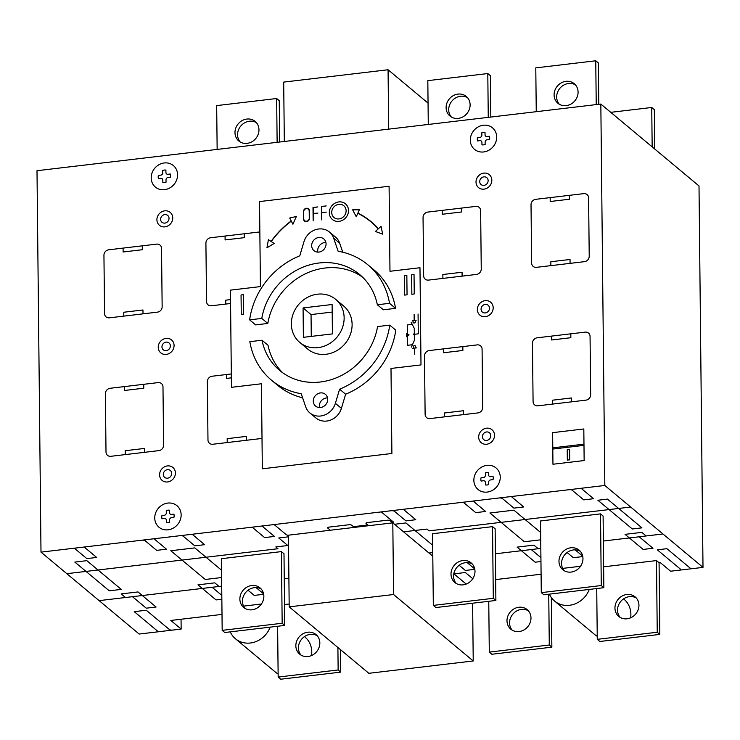 <?xml version="1.0" encoding="UTF-8"?>
<svg xmlns="http://www.w3.org/2000/svg" width="740" height="740" viewBox="0 0 740 740"><rect width="100%" height="100%" fill="white"/><g stroke="black" fill="none" stroke-linecap="round" stroke-linejoin="round"><path stroke-width="1.11" d="M317.21 635.762A12.746 11.442 -50.2 0 0 301.633 639.184A12.746 11.442 -50.2 0 0 301.06 655.122M319.837 642.94A12.746 11.442 129.8 0 1 312.696 654.965A12.746 11.442 129.8 0 1 299.672 654.151A12.746 11.442 129.8 0 1 299.053 637.029A12.746 11.442 129.8 0 1 316.008 634.578A12.746 11.442 129.8 0 1 319.837 642.94M280.738 679.218L278.157 677.063L338.143 669.968L340.724 672.124L280.738 679.218M277.62 626.262L278.157 677.063M337.903 647.491L338.143 669.968M284.521 604.552L289.164 604.007M340.483 649.646L340.724 672.124M495.661 579.587L541.088 574.221M562.668 568.385L580.512 566.276M603.627 566.822L656.491 560.578L659.072 562.733L660.274 562.594L670.607 571.215L703 567.386L604.83 485.477L40.996 552.133L37 170.709L600.834 104.053L604.83 485.477M181.05 619.241L181.152 629.074L139.166 634.041L40.996 552.133M181.152 629.074L170.82 620.453L222.009 614.404M243.571 606.115L261.405 604.007M541.282 592.638L540.533 520.969L600.51 513.875L603.1 516.03L603.849 587.699L543.863 594.793L541.282 592.638L601.269 585.543L603.849 587.699M222.176 630.36L221.427 558.691L281.413 551.596L283.993 553.751L284.743 625.42L224.766 632.515L222.176 630.36L282.162 623.265L284.743 625.42M433.316 605.394L432.567 533.734L492.544 526.639L495.134 528.795L495.883 600.464L435.897 607.549L433.316 605.394L493.293 598.309L495.883 600.464M472.37 564.093A12.746 11.442 -50.2 0 0 456.793 567.524A12.746 11.442 -50.2 0 0 456.219 583.462M492.544 526.639L493.293 598.309M474.997 571.28A12.746 11.442 129.8 0 1 467.856 583.305A12.746 11.442 129.8 0 1 454.832 582.491A12.746 11.442 129.8 0 1 454.212 565.369A12.746 11.442 129.8 0 1 471.167 562.909A12.746 11.442 129.8 0 1 474.997 571.28M261.229 589.059A12.746 11.442 -50.2 0 0 245.661 592.481A12.746 11.442 -50.2 0 0 245.079 608.419M263.856 596.246A12.746 11.442 129.8 0 1 256.715 608.262A12.746 11.442 129.8 0 1 243.701 607.448A12.746 11.442 129.8 0 1 243.071 590.326A12.746 11.442 129.8 0 1 260.027 587.875A12.746 11.442 129.8 0 1 263.856 596.246M281.413 551.596L282.162 623.265M580.336 551.328A12.746 11.442 -50.2 0 0 564.759 554.76A12.746 11.442 -50.2 0 0 564.185 570.697M600.51 513.875L601.269 585.543M582.963 558.515A12.746 11.442 129.8 0 1 575.822 570.54A12.746 11.442 129.8 0 1 562.807 569.726A12.746 11.442 129.8 0 1 562.178 552.604A12.746 11.442 129.8 0 1 579.133 550.144A12.746 11.442 129.8 0 1 582.963 558.515M636.317 598.031A12.746 11.442 -50.2 0 0 620.74 601.463A12.746 11.442 -50.2 0 0 620.157 617.401M638.944 605.218A12.746 11.442 129.8 0 1 631.803 617.234A12.746 11.442 129.8 0 1 618.779 616.429A12.746 11.442 129.8 0 1 618.159 599.308A12.746 11.442 129.8 0 1 635.114 596.847A12.746 11.442 129.8 0 1 638.944 605.218M599.844 641.488L597.263 639.332L657.24 632.247L659.83 634.402L599.844 641.488M596.727 588.541L597.263 639.332M656.491 560.578L657.24 632.247M659.072 562.733L659.83 634.402M528.351 610.796A12.746 11.442 -50.2 0 0 512.774 614.228A12.746 11.442 -50.2 0 0 512.191 630.156M530.978 617.983A12.746 11.442 129.8 0 1 523.827 629.999A12.746 11.442 129.8 0 1 510.813 629.185A12.746 11.442 129.8 0 1 510.193 612.073A12.746 11.442 129.8 0 1 527.148 609.612A12.746 11.442 129.8 0 1 530.978 617.983M491.878 654.252L489.297 652.097L549.274 645.012L551.855 647.167L491.878 654.252M488.761 601.305L489.297 652.097M548.747 594.211L549.274 645.012M551.337 597.596L551.855 647.167M467.486 97.643A12.746 11.442 -50.2 0 0 451.909 101.066A12.746 11.442 -50.2 0 0 451.335 117.003M470.113 104.83A12.746 11.442 129.8 0 1 462.972 116.846A12.746 11.442 129.8 0 1 449.948 116.032A12.746 11.442 129.8 0 1 449.328 98.91A12.746 11.442 129.8 0 1 466.283 96.459A12.746 11.442 129.8 0 1 470.113 104.83M256.345 122.599A12.746 11.442 -50.2 0 0 240.778 126.031A12.746 11.442 -50.2 0 0 240.195 141.969M258.972 129.787A12.746 11.442 129.8 0 1 251.831 141.812A12.746 11.442 129.8 0 1 238.817 140.998A12.746 11.442 129.8 0 1 238.188 123.876A12.746 11.442 129.8 0 1 255.143 121.415A12.746 11.442 129.8 0 1 258.972 129.787M575.452 84.878A12.746 11.442 -50.2 0 0 559.875 88.31A12.746 11.442 -50.2 0 0 559.301 104.238M578.079 92.065A12.746 11.442 129.8 0 1 570.938 104.081A12.746 11.442 129.8 0 1 557.914 103.267A12.746 11.442 129.8 0 1 557.294 86.154A12.746 11.442 129.8 0 1 574.249 83.694A12.746 11.442 129.8 0 1 578.079 92.065M428.275 124.459L427.822 80.642L487.799 73.547L490.389 75.702L490.814 117.059M488.261 117.364L487.799 73.547M217.144 149.415L216.681 105.598L276.668 98.513L279.248 100.668L279.683 142.024M277.121 142.321L276.668 98.513M536.25 111.694L535.788 67.876L595.765 60.782L598.355 62.937L598.79 104.294M596.227 104.599L595.765 60.782M610.75 112.332L651.746 107.485L654.327 109.64L654.743 149.036M652.162 146.881L651.746 107.485M703 567.386L699.004 185.962L600.834 104.053M303.382 337.329L303.076 307.933L332.103 304.501L332.417 333.897L303.382 337.329M332.186 312.077L311.041 314.574L311.272 336.395M311.041 314.574L303.076 307.933M344.137 317.793A28.046 25.178 129.8 0 1 328.421 344.23A28.046 25.178 129.8 0 1 299.783 342.444A28.046 25.178 129.8 0 1 298.414 304.778A28.046 25.178 129.8 0 1 335.71 299.376A28.046 25.178 129.8 0 1 344.137 317.793M335.71 299.376L343.675 306.027A28.046 25.178 129.8 0 1 352.111 324.435A28.046 25.178 129.8 0 1 336.386 350.88A28.046 25.178 129.8 0 1 307.748 349.086L299.783 342.444M362.609 277.186A62.456 56.083 -50.2 0 0 267.815 323.454L255.642 324.897L249.621 319.865A75.203 67.534 129.8 0 1 299.765 255.818L303.983 241.666A16.567 14.874 129.8 0 1 329.476 232.055L335.507 237.087A16.567 14.874 129.8 0 1 339.679 243.192L342.777 252.22M329.476 232.055A16.567 14.874 129.8 0 1 333.647 238.16L338.152 251.276A75.203 67.534 129.8 0 1 367.854 264.781L373.885 269.813A75.203 67.534 129.8 0 1 395.549 308.358L383.375 309.792L377.345 304.76A62.456 56.083 -50.2 0 0 359.686 274.558A62.456 56.083 -50.2 0 0 300.958 268.037A62.456 56.083 -50.2 0 0 261.784 318.422L249.621 319.865M389.749 325.128L395.771 330.16A75.203 67.534 129.8 0 1 345.626 394.207L341.408 408.36A16.567 14.874 129.8 0 1 315.906 417.971L309.884 412.939A16.567 14.874 129.8 0 1 305.713 406.834L301.208 393.717A75.203 67.534 129.8 0 1 271.506 380.212A75.203 67.534 129.8 0 1 249.843 341.667L262.016 340.233A62.456 56.083 -50.2 0 0 279.674 370.435A62.456 56.083 -50.2 0 0 338.402 376.956A62.456 56.083 -50.2 0 0 377.576 326.571L389.749 325.128A75.203 67.534 129.8 0 1 339.595 389.185L335.377 403.328A16.567 14.874 129.8 0 1 309.884 412.939M302.614 397.805A75.203 67.534 129.8 0 1 277.537 385.244L271.506 380.212M262.016 340.233L268.037 345.266A62.456 56.083 -50.2 0 0 282.782 372.84M327.69 399.36A7.65 6.864 129.8 0 1 323.408 406.575A7.65 6.864 129.8 0 1 315.591 406.084A7.65 6.864 129.8 0 1 315.221 395.808A7.65 6.864 129.8 0 1 325.397 394.337A7.65 6.864 129.8 0 1 327.69 399.36M327.533 397.907A7.65 6.864 -50.2 0 0 319.486 407.546M345.626 394.207L339.595 389.185M326.062 243.932A7.65 6.864 129.8 0 1 321.78 251.147A7.65 6.864 129.8 0 1 313.973 250.657A7.65 6.864 129.8 0 1 313.594 240.389A7.65 6.864 129.8 0 1 323.769 238.909A7.65 6.864 129.8 0 1 326.062 243.932M325.905 242.48A7.65 6.864 -50.2 0 0 317.858 252.118M367.854 264.781A75.203 67.534 129.8 0 1 389.518 303.326L377.345 304.76M395.549 308.358L389.518 303.326M267.815 323.454L261.784 318.422M270.174 627.15A22.94 20.6 129.8 0 1 235.44 638.759A22.94 20.6 129.8 0 1 230.27 631.868M235.44 638.759L275.483 672.17A22.94 20.6 -50.2 0 0 278.129 674.01M311.531 655.538A22.94 20.6 -50.2 0 0 304.88 636.937L304.473 636.604M589.28 589.419A22.94 20.6 129.8 0 1 554.538 601.037A22.94 20.6 129.8 0 1 549.376 594.137M554.538 601.037L594.581 634.448A22.94 20.6 -50.2 0 0 597.226 636.289M630.637 617.817A22.94 20.6 -50.2 0 0 623.977 599.215L623.58 598.873M473.221 660.968L368.853 673.308L289.192 606.856L393.56 594.516L473.221 660.968L472.62 603.211M393.671 523.568L432.798 556.212L392.811 522.847L288.443 535.187L289.192 606.856M392.811 522.847L393.56 594.516M466.2 584.073L453.814 573.74L466.2 584.073M284.317 141.47L283.697 82.094L388.065 69.754L428.053 103.119M388.685 129.139L388.065 69.754M414.039 274.522L414.243 293.956L411.847 294.243L411.644 274.808L414.039 274.522M404.641 295.094L404.438 275.659L406.843 275.373L407.046 294.807L404.641 295.094M420.995 364.913L419.978 267.732L389.98 271.275L389.092 186.249L259.536 201.567L260.425 286.593L230.436 290.145L231.454 387.316L261.442 383.773L262.33 468.799L391.895 453.49L390.998 368.455L420.995 364.913M243.654 314.121L243.451 294.687L241.055 294.973L241.258 314.407L243.654 314.121M169.497 512.626L169.469 510.202A6.53 5.865 -50.2 0 0 166.278 510.582L166.306 513.005A2.118 1.906 -50.2 0 1 164.373 515.253L161.94 515.54A6.586 5.911 -50.2 0 0 161.977 518.777L164.391 518.49A2.118 1.906 -50.2 0 1 166.38 520.276L166.408 522.699A6.604 5.939 -50.2 0 0 169.599 522.32L169.571 519.896A2.118 1.906 -50.2 0 1 171.513 517.649L173.937 517.362A6.586 5.911 -50.2 0 0 173.909 514.134L171.467 514.42A2.118 1.906 -50.2 0 1 169.497 512.626M246.42 440.282L246.374 436.397L227.18 438.663L227.226 442.548M262.016 438.284A5.051 4.533 -50.2 0 1 260.813 438.579L212.824 444.25A5.097 4.579 -50.2 0 1 207.977 439.958L207.367 381.655A5.097 4.579 -50.2 0 1 212.112 376.225L231.306 373.959M162.985 386.9L163.596 445.203A5.097 4.579 -50.2 0 1 158.841 450.632L110.861 456.303A5.097 4.579 -50.2 0 1 106.005 452.011L105.395 393.708A5.097 4.579 -50.2 0 1 110.149 388.278L158.129 382.608A5.097 4.579 -50.2 0 1 162.985 386.9M144.448 452.334L144.411 448.449L125.208 450.716L125.254 454.601M175.417 472.999A8.408 7.557 -50.2 0 0 163.466 467.458A8.408 7.557 -50.2 0 0 163.605 481.342A8.408 7.557 -50.2 0 0 175.417 472.999M171.699 473.434A4.459 4.005 -50.2 0 0 165.362 470.501A4.459 4.005 -50.2 0 0 165.436 477.864A4.459 4.005 -50.2 0 0 171.699 473.434M124.542 386.576L124.579 390.47L143.773 388.195L143.736 384.31M226.514 374.523L226.551 378.408L231.352 377.844M170.357 345.894A4.459 4.005 -50.2 0 0 164.021 342.953A4.459 4.005 -50.2 0 0 164.095 350.316A4.459 4.005 -50.2 0 0 170.357 345.894M174.076 345.45A8.408 7.557 -50.2 0 0 162.125 339.91A8.408 7.557 -50.2 0 0 162.273 353.803A8.408 7.557 -50.2 0 0 174.076 345.45M569.726 459.827L569.615 449.504L567.219 449.791L567.33 460.114L569.726 459.827M583.814 428.969L584.147 460.558L552.956 464.239L552.623 432.66L583.814 428.969M585.913 400.146L537.934 405.816A5.097 4.579 -50.2 0 1 533.077 401.524L532.467 343.221A5.097 4.579 -50.2 0 1 537.221 337.792L585.201 332.121A5.097 4.579 -50.2 0 1 590.058 336.413L590.659 394.716A5.097 4.579 -50.2 0 1 585.913 400.146M552.798 449.06L583.99 445.369M552.78 447.848L583.971 444.157M482.082 349.178L482.693 407.481A5.097 4.579 -50.2 0 1 477.948 412.911L429.959 418.581A5.097 4.579 -50.2 0 1 425.111 414.289L424.501 355.986A5.097 4.579 -50.2 0 1 429.246 350.557L477.235 344.886A5.097 4.579 -50.2 0 1 482.082 349.178M494.514 435.268A8.408 7.557 -50.2 0 0 482.563 429.727A8.408 7.557 -50.2 0 0 482.711 443.621A8.408 7.557 -50.2 0 0 494.514 435.268M490.796 435.712A4.459 4.005 -50.2 0 0 484.46 432.771A4.459 4.005 -50.2 0 0 484.543 440.134A4.459 4.005 -50.2 0 0 490.796 435.712M463.555 414.613L463.508 410.719L444.315 412.994L444.361 416.879M571.521 401.848L571.474 397.963L552.29 400.229L552.327 404.114M489.464 308.164A4.459 4.005 -50.2 0 0 483.127 305.232A4.459 4.005 -50.2 0 0 483.202 312.595A4.459 4.005 -50.2 0 0 489.464 308.164M493.182 307.729A8.408 7.557 -50.2 0 0 481.231 302.188A8.408 7.557 -50.2 0 0 481.379 316.072A8.408 7.557 -50.2 0 0 493.182 307.729M414.326 334.314L418.276 333.842L418.072 314.019M406.547 336.737L406.51 333.731L409.1 334.933L406.547 336.737M414.964 334.24A0.684 0.611 -50.2 0 0 413.993 333.786A0.684 0.611 -50.2 0 0 414.012 334.915A0.684 0.611 -50.2 0 0 414.964 334.24M412.448 344.72L407.5 345.303L407.287 324.962L412.236 324.37M443.649 348.855L443.686 352.74L462.879 350.473L462.842 346.588M414.529 354.136L414.474 348.124M411.144 322.261L414.261 328.301L414.391 340.326L411.403 347.079M415.695 346.727A1.313 1.184 -50.2 0 0 413.827 345.858A1.313 1.184 -50.2 0 0 413.854 348.031A1.313 1.184 -50.2 0 0 415.695 346.727M412.495 348.355L416.444 347.893M414.123 314.482L414.178 320.494M415.427 321.604A1.313 1.184 -50.2 0 0 413.568 320.735A1.313 1.184 -50.2 0 0 413.586 322.908A1.313 1.184 -50.2 0 0 415.427 321.604M412.199 320.735L416.158 320.263M551.615 336.089L551.652 339.975L570.845 337.708L570.808 333.823M225.062 236.042L225.099 239.936L244.293 237.66L244.256 233.775M230.575 303.502L211.381 305.768A5.097 4.579 -50.2 0 1 206.525 301.476L205.914 243.173A5.097 4.579 -50.2 0 1 210.669 237.743L258.63 232.073A5.051 4.533 -50.2 0 1 259.851 232.092M172.744 217.912A8.408 7.557 -50.2 0 0 160.793 212.371A8.408 7.557 -50.2 0 0 160.941 226.255A8.408 7.557 -50.2 0 0 172.744 217.912M108.697 249.806L156.677 244.126A5.097 4.579 -50.2 0 1 161.533 248.418L162.143 306.73A5.097 4.579 -50.2 0 1 157.389 312.151L109.409 317.83A5.097 4.579 -50.2 0 1 104.553 313.538L103.942 255.226A5.097 4.579 -50.2 0 1 108.697 249.806M142.996 313.853L142.959 309.968L123.765 312.243L123.802 316.128M123.09 248.104L123.127 251.989L142.33 249.722L142.284 245.828M225.774 304.075L225.728 300.181L230.529 299.617M169.025 218.346A4.459 4.005 -50.2 0 0 162.689 215.414A4.459 4.005 -50.2 0 0 162.763 222.777A4.459 4.005 -50.2 0 0 169.025 218.346M346.107 210.78A7.65 6.864 -50.2 0 0 335.248 205.748A7.65 6.864 -50.2 0 0 335.377 218.374A7.65 6.864 -50.2 0 0 346.107 210.78M321.539 219.854L321.391 206.488L326.192 205.924L321.641 206.701L321.697 212.417L326.257 212.121L321.706 212.658L321.539 219.854M313.14 220.844L313.002 207.487L317.802 206.913L313.242 207.7L313.298 213.407L317.867 213.111L313.307 213.647L313.14 220.844M348.512 210.502A10.194 9.158 -50.2 0 0 334.027 203.787A10.194 9.158 -50.2 0 0 334.203 220.622A10.194 9.158 -50.2 0 0 348.512 210.502M274.151 243.451L266.937 247.826L268.417 239.658L271.053 241.397A84.212 75.619 -50.2 0 1 291.218 220.955L289.701 218.05L296.37 216.469L292.92 224.229L291.32 221.158A84.036 75.471 -50.2 0 0 271.238 241.527L274.151 243.451M309.2 210.974L309.274 218.263A2.932 2.636 -50.2 0 1 303.761 218.911L303.687 211.621A2.932 2.636 -50.2 0 1 309.2 210.974M309.44 210.946L309.514 218.235A3.182 2.858 -50.2 0 1 303.52 218.938L303.446 211.649A3.182 2.858 -50.2 0 1 309.44 210.946M357.79 213.305L356.264 216.746L352.656 209.818L359.344 209.818L357.892 213.074A84.212 75.619 -50.2 0 1 378.436 228.697L381.026 226.347L382.673 234.145L375.384 231.481L378.251 228.873A84.036 75.471 -50.2 0 0 357.79 213.305M584.461 261.664L536.482 267.334A5.097 4.579 -50.2 0 1 531.635 263.042L531.024 204.74A5.097 4.579 -50.2 0 1 535.769 199.31L583.749 193.64A5.097 4.579 -50.2 0 1 588.605 197.931L589.216 256.243A5.097 4.579 -50.2 0 1 584.471 261.664M491.841 180.181A8.408 7.557 -50.2 0 0 479.899 174.649A8.408 7.557 -50.2 0 0 480.038 188.534A8.408 7.557 -50.2 0 0 491.841 180.181M423.659 275.807L423.049 217.505A5.097 4.579 -50.2 0 1 427.803 212.075L475.783 206.404A5.097 4.579 -50.2 0 1 480.639 210.697L481.25 268.999A5.097 4.579 -50.2 0 1 476.495 274.429L428.516 280.099A5.097 4.579 -50.2 0 1 423.659 275.807M462.102 276.131L462.065 272.246L442.862 274.512L442.909 278.397M442.196 210.373L442.233 214.267L461.427 211.992L461.39 208.107M570.068 263.366L570.031 259.481L550.837 261.747L550.875 265.642M550.162 197.608L550.209 201.502L569.393 199.236L569.356 195.342M488.132 180.625A4.459 4.005 -50.2 0 0 481.786 177.683A4.459 4.005 -50.2 0 0 481.87 185.046A4.459 4.005 -50.2 0 0 488.132 180.625M181.143 514.892A14.023 12.589 -50.2 0 0 161.228 505.651A14.023 12.589 -50.2 0 0 161.468 528.804A14.023 12.589 -50.2 0 0 181.143 514.892M485.514 484.968L485.486 482.554A2.118 1.906 -50.2 0 0 483.498 480.76L481.083 481.046A6.586 5.911 -50.2 0 1 481.046 477.818L483.479 477.531A2.118 1.906 -50.2 0 0 485.412 475.284L485.385 472.86A6.53 5.865 -50.2 0 1 488.576 472.481L488.604 474.904A2.118 1.906 -50.2 0 0 490.574 476.69L493.016 476.403A6.586 5.911 -50.2 0 1 493.043 479.631L490.62 479.918A2.118 1.906 -50.2 0 0 488.678 482.175L488.705 484.589A6.604 5.939 -50.2 0 1 485.514 484.968M500.249 477.161A14.023 12.589 -50.2 0 0 480.334 467.93A14.023 12.589 -50.2 0 0 480.575 491.073A14.023 12.589 -50.2 0 0 500.249 477.161M481.953 144.846L481.925 142.431A2.118 1.906 -50.2 0 0 479.936 140.646L477.522 140.924A6.586 5.911 -50.2 0 1 477.485 137.696L479.918 137.409A2.118 1.906 -50.2 0 0 481.851 135.161L481.823 132.738A6.53 5.865 -50.2 0 1 485.015 132.358L485.042 134.782A2.118 1.906 -50.2 0 0 487.013 136.567L489.445 136.28A6.586 5.911 -50.2 0 1 489.482 139.518L487.059 139.795A2.118 1.906 -50.2 0 0 485.116 142.052L485.144 144.476A6.604 5.939 -50.2 0 1 481.953 144.846M496.688 137.039A14.023 12.589 -50.2 0 0 476.773 127.807A14.023 12.589 -50.2 0 0 477.013 150.951A14.023 12.589 -50.2 0 0 496.688 137.039M162.846 182.577L162.819 180.153A2.118 1.906 -50.2 0 0 160.83 178.368L158.416 178.654A6.586 5.911 -50.2 0 1 158.379 175.426L160.811 175.13A2.118 1.906 -50.2 0 0 162.745 172.883L162.717 170.459A6.53 5.865 -50.2 0 1 165.908 170.08L165.936 172.503A2.118 1.906 -50.2 0 0 167.906 174.298L170.339 174.011A6.586 5.911 -50.2 0 1 170.376 177.239L167.952 177.526A2.118 1.906 -50.2 0 0 166.01 179.774L166.037 182.197A6.604 5.939 -50.2 0 1 162.846 182.577M177.582 174.769A14.023 12.589 -50.2 0 0 157.666 165.538A14.023 12.589 -50.2 0 0 157.907 188.681A14.023 12.589 -50.2 0 0 177.582 174.769M406.528 335.229L409.1 334.933M172.762 630.064A2.553 0.768 179.4 0 1 169.497 629.629L146.243 610.232L134.245 611.656L157.5 631.054A2.553 0.768 179.4 0 1 155.964 632.053M121.277 589.401L109.279 590.816L74.833 562.076L86.83 560.661L121.277 589.401M66.831 573.685L277.963 548.729L275.817 546.934L288.554 545.426M99.123 600.63L132.469 596.69L146.252 608.188M465.358 570.457L459.151 565.286L465.377 570.457L474.821 569.337M405.687 509.018A2.553 0.768 179.4 0 0 404.151 510.026L415.778 519.721L405.936 520.886L394.281 511.164A2.849 0.86 179.4 0 0 390.664 510.794M264.744 525.678A2.84 0.86 179.4 0 0 262.829 526.732L274.457 536.426L264.615 537.591L252.997 527.888A2.553 0.768 179.4 0 0 249.732 527.454M179.533 535.76A2.849 0.86 179.4 0 1 183.131 536.121L194.796 545.843L204.638 544.686L193.011 534.983A2.553 0.768 179.4 0 1 194.546 533.984M156.787 538.442A2.812 0.851 179.4 0 0 154.863 539.497L166.491 549.191M141.766 540.219A2.553 0.768 179.4 0 1 145.022 540.653L156.649 550.357L166.463 549.191M86.858 558.607L96.672 557.442L85.044 547.748A2.553 0.768 179.4 0 1 86.58 546.749M71.567 548.516A2.812 0.851 179.4 0 1 75.203 548.913L86.83 558.607M274.142 524.567L286.223 534.65A4.819 1.462 179.4 0 0 288.443 535.371M381.276 511.904L393.329 521.968L391.83 522.144M221.547 570.216L194.796 547.896L170.801 550.736L205.248 579.476L221.621 577.533M219.086 586.45L214.785 582.852L197.987 584.841L216.071 599.927L221.852 599.243M125.513 597.513L121.212 593.915L138.01 591.935L156.094 607.022L146.27 608.178L132.497 596.69L212.112 587.273L221.815 595.367M256.068 587.588L263.597 593.869M248.03 590.233L254.246 595.413L263.68 594.303M284.252 578.745L288.896 578.199M221.815 595.349L212.13 587.273L221.713 586.135M254.218 595.423L248.011 590.243M290.774 534.909A2.553 0.768 179.4 0 1 290.839 534.9L334.924 529.692A47.86 14.495 179.4 0 0 334.933 529.692M288.461 536.824L278.767 537.971L288.554 546.139M403.578 531.829L426.971 529.063L429.126 530.857L630.665 507.029M329.106 530.376L329.883 529.877L327.728 528.082A2.553 0.768 179.4 0 1 329.263 527.074L348.457 524.808A2.553 0.768 179.4 0 1 351.722 525.243L353.868 527.037L355.505 527.259M392.69 522.856L390.11 520.701A2.553 0.768 179.4 0 0 386.844 520.266L367.651 522.542A2.553 0.768 179.4 0 0 366.115 523.541L368.27 525.335L367.503 525.835M353.443 526.677L367.836 524.975M432.687 545.26L405.927 522.94L394.531 524.281M428.978 553.021L432.761 552.577M495.393 553.788L540.82 548.414M568.838 489.732A2.553 0.768 179.4 0 1 572.094 490.167L583.721 499.87L593.563 498.704L581.936 489.001A2.831 0.86 179.4 0 1 583.851 487.956M498.64 498.029A2.84 0.86 179.4 0 1 502.257 498.399L513.902 508.121L523.744 506.955L512.117 497.262A2.553 0.768 179.4 0 1 513.653 496.253M475.885 500.721A2.812 0.851 179.4 0 0 473.97 501.766L485.597 511.47L475.755 512.626L464.128 502.932A2.553 0.768 179.4 0 0 460.872 502.497M646.159 535.963L641.857 532.365L625.06 534.354L643.143 549.441L652.957 548.275L639.184 536.787L603.359 541.023M540.653 532.495L513.893 510.174L489.908 513.005L524.355 541.745L540.727 539.812M540.959 561.521L535.177 562.206L517.094 547.119L533.891 545.13L538.193 548.719M467.208 562.631L474.738 568.912M531.237 549.543L540.912 557.618L531.218 549.552M575.174 549.866L582.704 556.147M573.324 557.692L567.118 552.521L573.352 557.692L582.787 556.573M597.874 500.24L632.321 528.98L641.913 527.851L607.466 499.112L597.874 500.24M652.985 548.275L639.203 536.778L662.957 533.975M472.777 578.699L465.349 572.51L453.953 573.861M691.003 568.801L666.888 548.682L657.296 549.82L680.541 569.217A2.553 0.768 179.4 0 1 679.005 570.216M390.489 523.125A2.553 0.768 179.4 0 0 390.415 523.134L349.687 527.944A47.86 14.495 179.4 0 0 349.687 527.944M393.079 523.069A4.745 1.434 179.4 0 0 393.329 521.968M341.408 408.36L335.377 403.328M339.679 243.192L333.647 238.16"/></g></svg>
